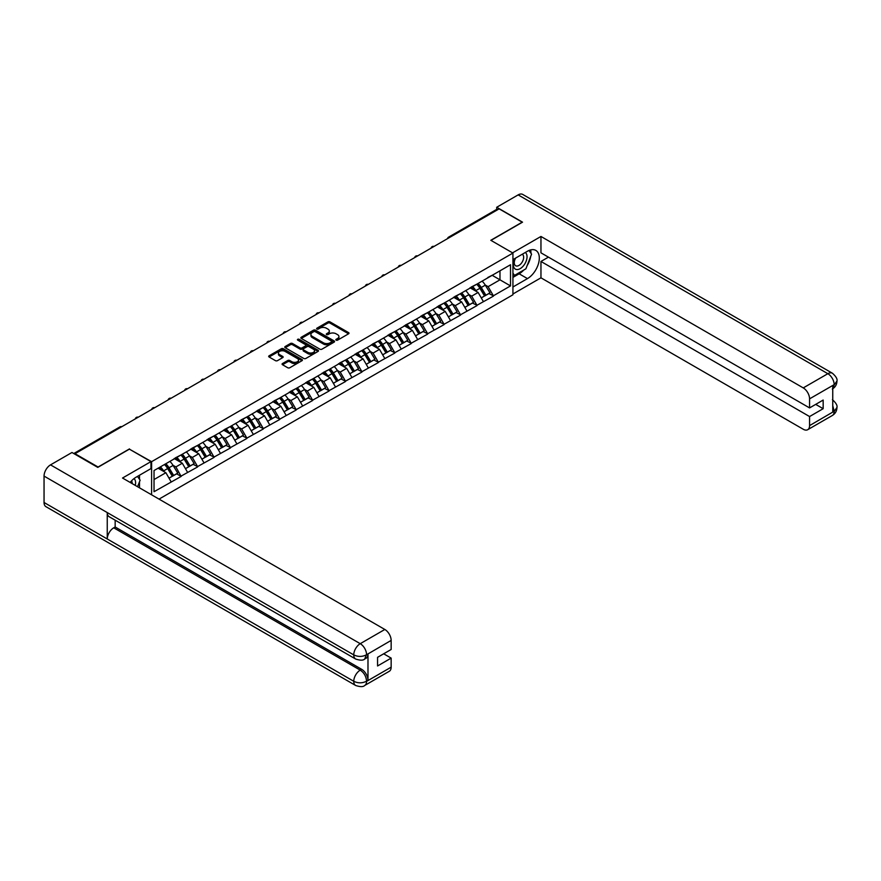 <?xml version="1.0" encoding="UTF-8"?>
<svg xmlns="http://www.w3.org/2000/svg" width="881" height="881" viewBox="0 0 881 881"><rect width="100%" height="100%" fill="white"/><g stroke="black" fill="none" stroke-linecap="round" stroke-linejoin="round"><path stroke-width="1.32" d="M336.146 340.143A1.024 0.595 0 0 0 337.588 340.143L348.579 333.8A1.465 0.848 0 0 0 349.008 333.205A1.465 0.848 0 0 0 348.579 332.611L329.968 321.862A1.465 0.848 0 0 0 327.897 321.862L316.907 328.206A1.024 0.595 0 0 0 318.36 329.042L319.781 328.217A4.68 2.698 0 0 1 326.399 328.217L327.952 329.12A4.68 2.698 0 0 1 329.318 331.025A4.68 2.698 0 0 1 327.952 332.941L326.532 333.756A1.024 0.595 0 0 0 327.974 334.593L329.395 333.767A4.68 2.698 0 0 1 336.013 333.767L337.566 334.67A4.68 2.698 0 0 1 338.932 336.575A4.68 2.698 0 0 1 337.566 338.491L336.146 339.306A1.024 0.595 0 0 0 336.146 340.143L336.146 339.306M282.504 363.534A1.465 0.848 0 0 0 282.074 364.128A1.465 0.848 0 0 0 282.504 364.723L287.724 367.74A1.465 0.848 0 0 0 289.794 367.74L301.996 360.692A1.465 0.848 0 0 0 302.425 360.098A1.465 0.848 0 0 0 301.996 359.503L283.385 348.755A1.465 0.848 0 0 0 281.314 348.755L269.112 355.803A1.465 0.848 0 0 0 268.683 356.398A1.465 0.848 0 0 0 269.112 356.992L275.423 360.637A1.465 0.848 0 0 0 277.493 360.637L282.713 357.62A1.465 0.848 0 0 0 283.142 357.025A1.465 0.848 0 0 0 282.713 356.431L279.585 354.625A3.909 2.258 0 0 1 278.44 353.028A3.909 2.258 0 0 1 280.852 350.935A3.909 2.258 0 0 1 285.114 351.431L297.371 358.501A3.909 2.258 0 0 1 298.516 360.098A3.909 2.258 0 0 1 296.093 362.19A3.909 2.258 0 0 1 291.831 361.695L289.794 360.516A1.465 0.848 0 0 0 287.724 360.516L282.504 363.534L282.504 364.723L287.724 361.739L287.724 360.516M129.485 448.903L98.088 467.029L75.017 453.704L499.131 208.852L522.202 222.166L490.805 240.293L512.929 253.067L151.609 461.677L129.485 449.211M319.88 349.173A1.465 0.848 0 0 0 321.95 349.173L334.152 342.125A1.465 0.848 0 0 0 334.582 341.531A1.465 0.848 0 0 0 334.152 340.936L315.541 330.188A1.465 0.848 0 0 0 313.471 330.188L301.269 337.236A1.465 0.848 0 0 0 300.839 337.83A1.465 0.848 0 0 0 301.269 338.425L319.88 349.173M298.108 340.363A1.024 0.595 0 0 1 299.155 340.507L299.155 339.295L318.074 350.22A1.465 0.848 0 0 1 318.504 350.814A1.465 0.848 0 0 1 318.074 351.409L305.872 358.457A1.465 0.848 0 0 1 303.802 358.457L285.191 347.709L285.191 346.519A1.465 0.848 0 0 0 284.761 347.114A1.465 0.848 0 0 0 285.191 347.709M285.191 346.519L290.411 343.502A1.465 0.848 0 0 1 292.481 343.502L300.025 347.863A1.465 0.848 0 0 0 302.095 347.863L305.564 345.859A1.465 0.848 0 0 0 305.993 345.264A1.465 0.848 0 0 0 305.564 344.669L297.701 340.132A1.024 0.595 0 0 1 299.155 339.295M151.609 494.825L151.609 461.677M159.032 499.109L512.929 294.783L512.929 253.067M164.527 464.496A9.977 5.76 -120 0 1 167.952 468.483L172.599 476.169L176.652 473.824L181.156 476.423L175.892 466.93L172.973 465.256M181.156 476.423L154.032 491.719L154.032 470.553L510.506 264.74L510.506 285.907L493.393 295.796L488.118 286.666L485.2 284.981M476.764 284.222A9.977 5.76 -120 0 1 480.178 288.219L484.836 295.895L488.889 293.56L493.393 295.796M493.393 296.159L476.951 305.278L471.687 296.159L468.769 294.474M460.334 293.714A9.977 5.76 -120 0 1 463.747 297.701L468.406 305.388L472.458 303.042L476.951 305.278M476.951 305.641L460.521 314.77L455.257 305.641L452.338 303.956M443.903 303.196A9.977 5.76 -120 0 1 447.317 307.194L451.964 314.869L456.028 312.535L460.521 314.77M460.521 315.134L444.09 324.252L438.826 315.134L435.908 313.449M427.461 312.689A9.977 5.76 -120 0 1 430.886 316.686L435.533 324.362L439.586 322.017L444.09 324.252M444.09 324.615L427.659 333.745L422.384 324.615L419.466 322.931M411.031 322.171A9.977 5.76 -120 0 1 414.444 326.168L419.103 333.855L423.155 331.509L427.659 333.745M427.659 334.108L411.218 343.227L405.954 334.108L403.035 332.423M394.6 331.663A9.977 5.76 -120 0 1 398.014 335.661L402.672 343.337L406.725 340.991L411.218 343.227M411.218 343.59L394.787 352.719L389.523 343.59L386.605 341.905M378.169 341.145A9.977 5.76 -120 0 1 381.583 345.143L386.23 352.829L390.294 350.484L394.787 352.719M394.787 353.083L378.356 362.201L373.092 353.083L370.174 351.398M361.728 350.638A9.977 5.76 -120 0 1 365.152 354.636L369.8 362.311L373.852 359.977L378.356 362.201M378.356 362.565L361.926 371.694L356.651 362.565L353.733 360.891M345.297 360.131A9.977 5.76 -120 0 1 348.711 364.117L353.369 371.804L357.422 369.458L361.926 371.694M361.926 372.057L345.484 381.176L340.22 372.057L337.302 370.372M328.866 369.613A9.977 5.76 -120 0 1 332.28 373.61L336.938 381.286L340.991 378.951L345.484 381.176M345.484 381.55L329.054 390.668L323.79 381.55L320.871 379.865M312.436 379.105A9.977 5.76 -120 0 1 315.85 383.092L320.497 390.779L324.56 388.433L329.054 390.668M329.054 391.032L312.623 400.161L307.359 391.032L304.441 389.347M295.994 388.587A9.977 5.76 -120 0 1 299.419 392.585L304.066 400.26L308.119 397.926L312.623 400.161M312.623 400.525L296.192 409.643L290.917 400.525L287.999 398.84M279.563 398.08A9.977 5.76 -120 0 1 282.977 402.066L287.635 409.753L291.688 407.407L296.192 409.643M296.192 410.006L279.751 419.136L274.487 410.006L271.568 408.321M263.133 407.562A9.977 5.76 -120 0 1 266.547 411.559L271.194 419.235L275.257 416.9L279.751 419.136M279.751 419.499L263.32 428.618L258.056 419.499L255.138 417.814M246.702 417.054A9.977 5.76 -120 0 1 250.116 421.052L254.763 428.728L258.827 426.382L263.32 428.618M263.32 428.981L246.889 438.11L241.625 428.981L238.707 427.296M230.26 426.536A9.977 5.76 -120 0 1 233.685 430.534L238.333 438.22L242.385 435.875L246.889 438.11M246.889 438.474L230.459 447.592L225.184 438.474L222.265 436.789M213.83 436.029A9.977 5.76 -120 0 1 217.244 440.026L221.902 447.702L225.954 445.368L230.459 447.592M230.459 447.955L214.017 457.085L208.753 447.955L205.835 446.271M197.399 445.511A9.977 5.76 -120 0 1 200.813 449.508L205.46 457.195L209.524 454.849L214.017 457.085M214.017 457.448L197.586 466.567L192.322 457.448L189.404 455.763M180.957 455.003A9.977 5.76 -120 0 1 184.382 459.001L189.03 466.677L193.082 464.342L197.586 466.567M197.586 466.941L181.156 476.059M175.572 457.757L181.156 454.893M175.892 466.93L182.312 463.23L174.196 458.538M187.576 472.348L182.312 463.23M192.003 448.264L197.586 445.401M192.322 457.448L198.743 453.737L190.637 449.057M204.018 462.855L198.743 453.737M208.434 438.771L214.017 435.919M208.753 447.955L215.184 444.255L207.068 439.564M220.448 453.374L215.184 444.255M224.875 429.289L230.459 426.426M225.184 438.474L231.615 434.762L223.499 430.082M236.879 443.881L231.615 434.762M241.306 419.797L246.889 416.944M241.625 428.981L248.046 425.27L239.929 420.589M253.31 434.399L248.046 425.27M257.737 410.315L263.32 407.451M258.056 419.499L264.476 415.788L256.371 411.108M269.751 424.906L264.476 415.788M274.167 400.822L279.751 397.97M274.487 410.006L280.918 406.295L272.802 401.615M286.182 415.425L280.918 406.295M290.609 391.34L296.192 388.477M290.917 400.525L297.349 396.813L289.232 392.133M302.612 405.932L297.349 396.813M307.04 381.847L312.623 378.995M307.359 391.032L313.779 387.321L305.674 382.64M319.043 396.45L313.779 387.321M323.47 372.366L329.054 369.502M323.79 381.55L330.21 377.839L322.105 373.148M335.485 386.957L330.21 377.839M339.901 362.873L345.484 360.021M340.22 372.057L346.651 368.346L338.535 363.666M351.915 377.475L346.651 368.346M356.342 353.391L361.926 350.528M356.651 362.565L363.082 358.864L354.966 354.173M368.346 367.983L363.082 358.864M372.773 343.898L378.356 341.035M373.092 353.083L379.513 349.372L371.408 344.691M384.777 358.49L379.513 349.372M389.204 334.406L394.787 331.553M389.523 343.59L395.943 339.89L387.838 335.198M401.218 349.008L395.943 339.89M405.634 324.924L411.218 322.061M405.954 334.108L412.385 330.397L404.269 325.717M417.649 339.515L412.385 330.397M422.076 315.431L427.659 312.579M422.384 324.615L428.816 320.904L420.7 316.224M434.08 330.034L428.816 320.904M438.507 305.949L444.09 303.086M438.826 315.134L445.246 311.422L437.141 306.742M450.51 320.541L445.246 311.422M454.937 296.457L460.521 293.604M455.257 305.641L461.677 301.93L453.572 297.249M466.952 311.059L461.677 301.93M471.368 286.975L476.951 284.111M471.687 296.159L478.119 292.448L470.002 287.768M483.383 301.566L478.119 292.448M497.556 209.766L449.828 237.308M449.156 237.705A2.236 1.288 120 0 1 449.728 237.253A2.236 1.288 60 0 0 448.605 237.143L496.333 209.59A2.236 1.288 60 0 1 497.446 209.7M487.81 277.482L493.393 274.63M488.118 286.666L499.979 279.828L499.979 270.819L510.506 264.74M492.182 275.324L510.506 285.907M75.017 453.704L75.017 454.255M154.032 479.55L165.881 472.712L158.084 468.207M171.145 481.841L165.881 472.712M336.553 340.286L337.566 339.703A4.68 2.698 0 0 0 338.932 337.797L338.932 336.575M329.318 331.025L329.318 332.247A4.68 2.698 0 0 1 327.952 334.152L326.939 334.736M348.557 333.811L329.968 323.074A1.465 0.848 0 0 0 327.897 323.074L317.314 329.186M334.13 342.136L315.541 331.41A1.465 0.848 0 0 0 313.471 331.41L301.291 338.436M331.564 341.949A1.024 0.595 0 0 0 331.564 341.112L315.233 331.685A1.024 0.595 0 0 0 313.779 331.685L312.281 332.544A4.68 2.698 0 0 0 310.916 334.461A4.68 2.698 0 0 0 312.281 336.366L323.448 342.819A4.68 2.698 0 0 0 330.067 342.819L331.564 341.949L331.564 343.172A1.024 0.595 0 0 0 331.862 342.753L331.862 341.531M310.916 334.461L310.916 335.672A4.68 2.698 0 0 0 312.281 337.588L312.281 336.366M331.564 343.172L330.067 344.031A4.68 2.698 0 0 1 323.448 344.031L312.281 337.588M285.213 347.72L290.411 344.724L290.411 343.502M305.993 345.264L305.993 346.475A1.465 0.848 0 0 1 305.564 347.081L302.095 349.074A1.465 0.848 0 0 1 300.025 349.074L292.481 344.724A1.465 0.848 0 0 0 290.411 344.724M299.155 340.507L318.052 351.42M307.865 352.378A3.909 2.258 0 0 0 312.127 352.874A3.909 2.258 0 0 0 314.539 350.781A3.909 2.258 0 0 0 313.394 349.184L309.077 346.696A1.465 0.848 0 0 0 307.006 346.696L303.549 348.7A1.465 0.848 0 0 0 303.119 349.294A1.465 0.848 0 0 0 303.549 349.889L307.865 352.378L307.865 353.6A3.909 2.258 0 0 0 312.127 354.085A3.909 2.258 0 0 0 314.539 352.004L314.539 350.781M303.119 349.294L303.119 350.506A1.465 0.848 0 0 0 303.549 351.112L303.549 349.889M307.865 353.6L303.549 351.112M298.516 360.098L298.516 361.32A3.909 2.258 0 0 1 296.093 363.401A3.909 2.258 0 0 1 291.831 362.917L289.794 361.739A1.465 0.848 0 0 0 287.724 361.739M278.44 353.028L278.44 354.239A3.909 2.258 0 0 0 279.585 355.836L279.585 354.625M282.713 356.431L282.713 357.62L279.585 355.836M301.974 360.703L283.385 349.977A1.465 0.848 0 0 0 281.314 349.977L269.134 357.003M482.116 281.138A12.213 7.048 60 0 1 485.31 285.158L481.257 287.503A12.213 7.048 -120 0 0 478.053 283.473M481.257 287.503L485.916 295.179L489.968 292.844L485.31 285.158M484.836 295.895L485.916 295.179M488.889 293.56L489.968 292.844M471.071 287.14A9.977 5.76 60 0 1 473.824 289.97M472.634 286.611A12.213 7.048 60 0 1 475.828 290.631L476.291 291.391M481.29 297.943L484.539 295.972L479.892 288.296A12.213 7.048 -120 0 0 476.687 284.266M484.539 295.972L481.246 297.877M465.675 290.62A12.213 7.048 60 0 1 468.879 294.65L464.827 296.996A12.213 7.048 -120 0 0 461.622 292.966M464.827 296.996L469.474 304.672L473.538 302.326L468.879 294.65M468.406 305.388L469.474 304.672M472.458 303.042L473.538 302.326M454.64 296.633A9.977 5.76 60 0 1 457.393 299.452M456.204 296.093A12.213 7.048 60 0 1 459.397 300.124L459.86 300.884M464.86 307.436L468.108 305.465L463.461 297.778A12.213 7.048 -120 0 0 460.256 293.758M468.108 305.465L464.816 307.359M449.244 300.113A12.213 7.048 60 0 1 452.449 304.132L448.396 306.478A12.213 7.048 -120 0 0 445.191 302.458M448.396 306.478L453.043 314.165L457.096 311.819L452.449 304.132M451.964 314.869L453.043 314.165M456.028 312.535L457.096 311.819M438.209 306.125A9.977 5.76 60 0 1 440.963 308.945M439.762 305.586A12.213 7.048 60 0 1 442.967 309.616L443.429 310.365M448.429 316.918L451.678 314.946L447.019 307.271A12.213 7.048 -120 0 0 443.826 303.24M451.678 314.946L448.385 316.852M432.813 309.594A12.213 7.048 60 0 1 436.018 313.625L431.954 315.971A12.213 7.048 -120 0 0 428.761 311.94M431.954 315.971L436.613 323.646L440.665 321.301L436.018 313.625M435.533 324.362L436.613 323.646M439.586 322.017L440.665 321.301M421.768 315.607A9.977 5.76 60 0 1 424.521 318.437M423.332 315.068A12.213 7.048 60 0 1 426.536 319.098L426.988 319.858M431.987 326.411L435.236 324.439L430.589 316.753A12.213 7.048 -120 0 0 427.384 312.733M435.236 324.439L431.954 326.333M416.383 319.087A12.213 7.048 60 0 1 419.576 323.118L415.524 325.452A12.213 7.048 -120 0 0 412.319 321.433M415.524 325.452L420.182 333.139L424.235 330.793L419.576 323.118M419.103 333.855L420.182 333.139M423.155 331.509L424.235 330.793M405.337 325.1A9.977 5.76 60 0 1 408.09 327.919M406.901 324.56A12.213 7.048 60 0 1 410.094 328.591L410.557 329.34M415.557 335.892L418.805 333.921L414.158 326.245A12.213 7.048 -120 0 0 410.953 322.215M418.805 333.921L415.513 335.826M399.941 328.58A12.213 7.048 60 0 1 403.146 332.6L399.093 334.945A12.213 7.048 -120 0 0 395.888 330.915M399.093 334.945L403.74 342.621L407.804 340.286L403.146 332.6M402.672 343.337L403.74 342.621M406.725 340.991L407.804 340.286M388.906 334.582A9.977 5.76 60 0 1 391.66 337.412M390.459 334.053A12.213 7.048 60 0 1 393.664 338.073L394.126 338.833M399.126 345.385L402.375 343.414L397.716 335.738A12.213 7.048 -120 0 0 394.523 331.708M402.375 343.414L399.082 345.319M515.11 258.375A9.68 5.594 120 0 0 516.773 269.553A9.68 5.594 120 0 0 525.517 262.626A9.68 5.594 120 0 0 525.285 252.495M515.66 258.056A6.63 3.832 120 0 0 515.638 265.754A6.63 3.832 120 0 0 516.607 266.051A6.63 3.832 120 0 0 522.675 261.161A6.63 3.832 120 0 0 522.268 254.268A6.63 3.832 120 0 0 522.246 254.257M528.985 250.479L531.573 254.157L525.891 268.815L514.515 275.39L512.929 273.132M512.929 274.476L514.515 275.39M137.469 476.401L140.123 480.167L137.579 486.719M135.267 485.387A9.68 5.594 120 0 0 133.989 478.614M132.183 483.603A6.63 3.832 120 0 0 131.5 480.883M523.788 270.026A16.761 9.68 120 0 1 519.151 273.804L527.466 278.605A16.761 9.68 120 0 0 538.412 263.837A16.761 9.68 120 0 0 535.846 250.413A16.761 9.68 120 0 0 527.466 251.239L512.929 259.631M527.466 278.605L512.929 286.997M512.929 294.001L540.956 277.823L540.956 261.459L809.573 416.548L809.573 425.611L834.329 411.185L832.754 411.923L832.754 385.768L834.175 384.645L809.573 398.851A8.942 5.165 -120 0 0 803.252 387.904L827.854 373.698L518.149 194.888L496.708 207.266L522.521 222.166L490.97 240.381M548.434 257.142L540.956 261.459M815.685 404.379L823.162 408.696L823.162 400.062L809.573 407.914L540.956 252.825L540.956 236.46L803.252 387.904M512.566 252.847L540.956 236.46M540.956 277.823L803.252 429.256A8.942 5.165 -120 0 0 807.723 429.697A8.942 5.165 -120 0 0 809.573 425.611M518.149 194.888A9.162 5.286 -60 0 1 522.73 194.437L832.435 373.247A9.162 5.286 -60 0 0 827.854 373.698A8.942 5.165 60 0 1 834.175 384.645M496.708 209.491L496.708 207.266M809.573 407.914L809.573 398.851M823.162 408.696L809.573 416.548M527.113 265.644A16.761 9.68 120 0 0 530.725 256.349M531.001 253.343A16.761 9.68 120 0 0 530.582 249.929M519.151 273.804L512.929 277.394M512.929 275.445L513.777 274.96M832.754 405.667L834.175 411.108M832.435 399.699C836.025 402.936 837.534 405.524 836.95 407.451L834.34 411.185M832.435 373.247C836.025 376.451 837.534 379.061 836.95 381.066L834.329 384.733M355.66 659.032A9.162 5.286 -60 0 1 353.755 654.891C357.972 656.918 362.19 656.907 366.386 654.847L364.701 659.021C363.203 660.541 360.186 660.541 355.66 659.032L109.156 516.718A9.162 5.286 -60 0 1 107.251 512.577L44.05 476.092A9.162 5.286 -60 0 1 50.525 464.871L71.967 452.493L97.78 467.393L129.375 449.145L150.97 461.611L150.97 468.604L136.015 477.249A16.761 9.68 120 0 0 130.146 482.436M150.97 461.611L122.525 478.031L384.832 629.475A8.942 5.165 60 0 1 391.153 640.421L391.153 649.484L377.564 657.325L377.564 665.97L391.153 658.118L391.153 667.181A8.942 5.165 60 0 1 389.303 671.278L364.701 685.473A8.942 5.165 -120 0 0 366.562 681.387L391.153 667.181M139.121 487.611L142.656 489.649M139.495 487.402L139.495 481.786M139.495 479.275L139.495 475.233M364.701 685.473C363.28 686.993 360.263 686.993 355.66 685.484L45.944 506.674A9.162 5.286 -60 0 1 44.05 502.489L107.251 538.974A9.162 5.286 -60 0 1 113.737 527.818L360.241 670.133L361.662 669.307A8.942 5.165 60 0 1 367.983 680.264L367.983 654.109A8.942 5.165 60 0 1 366.133 658.195L364.701 659.021M44.05 476.092L44.05 502.489M50.525 464.871L360.241 643.681A9.162 5.286 -60 0 0 353.755 654.891L107.251 512.577L107.251 538.974L353.755 681.288C357.961 683.326 362.179 683.326 366.397 681.288L366.562 681.387M391.153 658.118L383.675 653.801M115.158 520.175L115.158 526.992L361.662 669.307M115.158 526.992L113.737 527.818M383.51 338.062A12.213 7.048 60 0 1 386.715 342.092L382.662 344.427A12.213 7.048 -120 0 0 379.458 340.407M382.662 344.427L387.31 352.114L391.362 349.768L386.715 342.092M386.23 352.829L387.31 352.114M390.294 350.484L391.362 349.768M372.476 344.075A9.977 5.76 60 0 1 375.229 346.894M374.029 343.535A12.213 7.048 60 0 1 377.233 347.566L377.696 348.314M382.684 354.867L385.944 352.907L381.286 345.22A12.213 7.048 -120 0 0 378.092 341.2M385.944 352.907L382.651 354.801M367.08 347.555A12.213 7.048 60 0 1 370.284 351.574L366.221 353.92A12.213 7.048 -120 0 0 363.027 349.889M366.221 353.92L370.879 361.595L374.932 359.261L370.284 351.574M369.8 362.311L370.879 361.595M373.852 359.977L374.932 359.261M356.034 353.556A9.977 5.76 60 0 1 358.787 356.387M357.598 353.028A12.213 7.048 60 0 1 360.803 357.047L361.254 357.807M366.254 364.36L369.502 362.388L364.855 354.713A12.213 7.048 -120 0 0 361.651 350.682M369.502 362.388L366.221 364.294M350.649 357.036A12.213 7.048 60 0 1 353.843 361.067L349.79 363.401A12.213 7.048 -120 0 0 346.585 359.382M349.79 363.401L354.437 371.088L358.501 368.743L353.843 361.067M353.369 371.804L354.437 371.088M357.422 369.458L358.501 368.743M339.603 363.049A9.977 5.76 60 0 1 342.357 365.868M341.167 362.509A12.213 7.048 60 0 1 344.361 366.54L344.823 367.3M349.823 373.852L353.072 371.881L348.424 364.194A12.213 7.048 -120 0 0 345.22 360.175M353.072 371.881L349.779 373.775M334.207 366.529A12.213 7.048 60 0 1 337.412 370.549L333.359 372.894A12.213 7.048 -120 0 0 330.155 368.864M333.359 372.894L338.007 380.57L342.07 378.235L337.412 370.549M336.938 381.286L338.007 380.57M340.991 378.951L342.07 378.235M323.173 372.531A9.977 5.76 60 0 1 325.926 375.361M324.726 372.002A12.213 7.048 60 0 1 327.93 376.022L328.393 376.782M333.392 383.334L336.641 381.363L331.983 373.687A12.213 7.048 -120 0 0 328.789 369.657M336.641 381.363L333.348 383.268M317.777 376.011A12.213 7.048 60 0 1 320.981 380.041L316.929 382.376A12.213 7.048 -120 0 0 313.724 378.356M316.929 382.376L321.576 390.063L325.629 387.717L320.981 380.041M320.497 390.779L321.576 390.063M324.56 388.433L325.629 387.717M306.742 382.024A9.977 5.76 60 0 1 309.495 384.843M308.295 381.484A12.213 7.048 60 0 1 311.5 385.515L311.962 386.274M316.951 392.827L320.21 390.856L315.552 383.169A12.213 7.048 -120 0 0 312.348 379.149M320.21 390.856L316.918 392.75M301.346 385.504A12.213 7.048 60 0 1 304.551 389.523L300.487 391.869A12.213 7.048 -120 0 0 297.293 387.838M300.487 391.869L305.145 399.545L309.198 397.21L304.551 389.523M304.066 400.26L305.145 399.545M308.119 397.926L309.198 397.21M290.301 391.505A9.977 5.76 60 0 1 293.054 394.336M291.864 390.977A12.213 7.048 60 0 1 295.069 394.996L295.52 395.756M300.52 402.309L303.769 400.337L299.122 392.662A12.213 7.048 -120 0 0 295.917 388.631M303.769 400.337L300.487 402.243M284.915 394.985A12.213 7.048 60 0 1 288.109 399.016L284.056 401.362A12.213 7.048 -120 0 0 280.852 397.331M284.056 401.362L288.704 409.037L292.767 406.692L288.109 399.016M287.635 409.753L288.704 409.037M291.688 407.407L292.767 406.692M273.87 400.998A9.977 5.76 60 0 1 276.623 403.817M275.434 400.459A12.213 7.048 60 0 1 278.627 404.489L279.09 405.249M284.089 411.801L287.338 409.83L282.691 402.143A12.213 7.048 -120 0 0 279.486 398.124M287.338 409.83L284.045 411.724M268.474 404.478A12.213 7.048 60 0 1 271.678 408.498L267.626 410.843A12.213 7.048 -120 0 0 264.421 406.824M267.626 410.843L272.273 418.53L276.326 416.184L271.678 408.498M271.194 419.235L272.273 418.53M275.257 416.9L276.326 416.184M257.439 410.491A9.977 5.76 60 0 1 260.192 413.31M258.992 409.951A12.213 7.048 60 0 1 262.197 413.982L262.659 414.731M267.659 421.283L270.908 419.312L266.249 411.636A12.213 7.048 -120 0 0 263.056 407.606M270.908 419.312L267.615 421.217M252.043 413.96A12.213 7.048 60 0 1 255.248 417.99L251.195 420.336A12.213 7.048 -120 0 0 247.99 416.306M251.195 420.336L255.842 428.012L259.895 425.666L255.248 417.99M254.763 428.728L255.842 428.012M258.827 426.382L259.895 425.666M241.009 419.973A9.977 5.76 60 0 1 243.762 422.803M242.561 419.444A12.213 7.048 60 0 1 245.766 423.464L246.228 424.224M251.217 430.776L254.477 428.805L249.819 421.118A12.213 7.048 -120 0 0 246.614 417.098M254.477 428.805L251.184 430.699M235.612 423.453A12.213 7.048 60 0 1 238.817 427.483L234.753 429.818A12.213 7.048 -120 0 0 231.56 425.798M234.753 429.818L239.412 437.505L243.464 435.159L238.817 427.483M238.333 438.22L239.412 437.505M242.385 435.875L243.464 435.159M224.567 429.465A9.977 5.76 60 0 1 227.32 432.285M226.131 428.926A12.213 7.048 60 0 1 229.335 432.956L229.787 433.705M234.786 440.258L238.035 438.286L233.388 430.611A12.213 7.048 -120 0 0 230.183 426.58M238.035 438.286L234.742 440.192M219.182 432.945A12.213 7.048 60 0 1 222.375 436.965L218.323 439.311A12.213 7.048 -120 0 0 215.118 435.28M218.323 439.311L222.97 446.986L227.034 444.652L222.375 436.965M221.902 447.702L222.97 446.986M225.954 445.368L227.034 444.652M208.136 438.947A9.977 5.76 60 0 1 210.889 441.777M209.7 438.419A12.213 7.048 60 0 1 212.894 442.438L213.356 443.198M218.356 449.75L221.605 447.779L216.957 440.104A12.213 7.048 -120 0 0 213.753 436.073M221.605 447.779L218.312 449.684M202.74 442.427A12.213 7.048 60 0 1 205.945 446.458L201.892 448.792A12.213 7.048 -120 0 0 198.688 444.773M201.892 448.792L206.539 456.479L210.592 454.133L205.945 446.458M205.46 457.195L206.539 456.479M209.524 454.849L210.592 454.133M191.706 448.44A9.977 5.76 60 0 1 194.459 451.259M193.258 447.9A12.213 7.048 60 0 1 196.463 451.931L196.926 452.68M201.925 459.232L205.174 457.272L200.516 449.585A12.213 7.048 -120 0 0 197.322 445.566M205.174 457.272L201.881 459.166M186.309 451.92A12.213 7.048 60 0 1 189.514 455.94L185.451 458.285A12.213 7.048 -120 0 0 182.257 454.255M185.451 458.285L190.109 465.961L194.161 463.626L189.514 455.94M189.03 466.677L190.109 465.961M193.082 464.342L194.161 463.626M175.275 457.922A9.977 5.76 60 0 1 178.028 460.752M176.828 457.393A12.213 7.048 60 0 1 180.032 461.413L180.495 462.173M185.484 468.725L188.743 466.754L184.085 459.078A12.213 7.048 -120 0 0 180.88 455.048M188.743 466.754L185.451 468.659M169.879 461.402A12.213 7.048 60 0 1 173.083 465.432L169.02 467.767A12.213 7.048 -120 0 0 165.826 463.747M169.02 467.767L173.678 475.454L177.731 473.108L173.083 465.432M172.599 476.169L173.678 475.454M176.652 473.824L177.731 473.108M159.109 467.624A9.977 5.76 60 0 1 161.586 470.234M160.397 466.875A12.213 7.048 60 0 1 163.602 470.906L164.053 471.665M169.053 478.218L172.302 476.247L167.654 468.56A12.213 7.048 -120 0 0 164.45 464.54M172.302 476.247L169.009 478.141M121.16 427.065L74.445 453.924M121.622 426.8A2.236 1.288 -60 0 0 121.06 427.01A2.236 1.288 -120 0 0 119.937 426.9L73.784 453.539M432.725 247.187A2.236 1.288 120 0 1 433.287 246.735A2.236 1.288 -60 0 1 433.859 246.537M416.295 256.679A2.236 1.288 120 0 1 416.856 256.228A2.236 1.288 -60 0 1 417.429 256.019M399.853 266.161A2.236 1.288 120 0 1 400.426 265.71A2.236 1.288 -60 0 1 400.987 265.511M383.422 275.654A2.236 1.288 120 0 1 383.995 275.202A2.236 1.288 -60 0 1 384.557 274.993M366.992 285.136A2.236 1.288 120 0 1 367.553 284.695A2.236 1.288 -60 0 1 368.126 284.486M350.561 294.628A2.236 1.288 120 0 1 351.123 294.177A2.236 1.288 -60 0 1 351.695 293.968M334.119 304.11A2.236 1.288 120 0 1 334.692 303.67A2.236 1.288 -60 0 1 335.254 303.46M317.689 313.603A2.236 1.288 120 0 1 318.261 313.151A2.236 1.288 -60 0 1 318.823 312.953M301.258 323.096A2.236 1.288 120 0 1 301.82 322.644A2.236 1.288 -60 0 1 302.392 322.435M284.827 332.578A2.236 1.288 120 0 1 285.389 332.126A2.236 1.288 -60 0 1 285.962 331.928M268.386 342.07A2.236 1.288 120 0 1 268.958 341.619A2.236 1.288 -60 0 1 269.52 341.41M251.955 351.552A2.236 1.288 120 0 1 252.528 351.101A2.236 1.288 -60 0 1 253.089 350.902M235.524 361.045A2.236 1.288 120 0 1 236.086 360.593A2.236 1.288 -60 0 1 236.659 360.384M219.094 370.527A2.236 1.288 120 0 1 219.655 370.086A2.236 1.288 -60 0 1 220.228 369.877M202.652 380.019A2.236 1.288 120 0 1 203.225 379.568A2.236 1.288 -60 0 1 203.786 379.359M186.221 389.501A2.236 1.288 120 0 1 186.794 389.061A2.236 1.288 -60 0 1 187.356 388.851M169.791 398.994A2.236 1.288 120 0 1 170.352 398.542A2.236 1.288 -60 0 1 170.925 398.333M153.36 408.476A2.236 1.288 120 0 1 153.922 408.035A2.236 1.288 -60 0 1 154.494 407.826M136.918 417.968A2.236 1.288 120 0 1 137.491 417.517A2.236 1.288 -60 0 1 138.053 417.319M337.566 339.703L337.566 338.491M326.532 334.593L326.532 333.756M327.952 334.152L327.952 332.941M316.907 329.042L316.907 328.206M327.897 323.074L327.897 321.862M329.968 323.074L329.968 321.862M348.579 333.8L348.579 332.611M301.269 338.425L301.269 337.236M313.471 331.41L313.471 330.188M315.541 331.41L315.541 330.188M334.152 342.125L334.152 340.936M323.448 344.031L323.448 342.819M330.067 344.031L330.067 342.819M292.481 344.724L292.481 343.502M300.025 349.074L300.025 347.863M302.095 349.074L302.095 347.863M305.564 347.081L305.564 345.859M318.074 351.409L318.074 350.22M289.794 361.739L289.794 360.516M291.831 362.917L291.831 361.695M269.112 356.992L269.112 355.803M281.314 349.977L281.314 348.755M283.385 349.977L283.385 348.755M301.996 360.692L301.996 359.503M479.892 288.296L475.828 290.631M463.461 297.778L459.397 300.124M447.019 307.271L442.967 309.616M430.589 316.753L426.536 319.098M414.158 326.245L410.094 328.591M397.716 335.738L393.664 338.073M836.95 407.485C836.851 410.987 835.309 413.663 832.325 415.502A8.942 5.165 -120 0 0 834.175 411.405M832.754 388.741L834.175 384.953M367.983 680.264L366.408 681.288M391.153 640.421L366.408 654.836M366.562 654.924L367.983 654.109M366.562 654.627A8.942 5.165 60 0 0 360.241 643.681L384.832 629.475M355.66 685.484A9.162 5.286 -60 0 1 353.755 681.288A9.162 5.286 -60 0 1 360.241 670.133C364.04 672.677 366.144 676.333 366.562 681.079M381.286 345.22L377.233 347.566M364.855 354.713L360.803 357.047M348.424 364.194L344.361 366.54M331.983 373.687L327.93 376.022M315.552 383.169L311.5 385.515M299.122 392.662L295.069 394.996M282.691 402.143L278.627 404.489M266.249 411.636L262.197 413.982M249.819 421.118L245.766 423.464M233.388 430.611L229.335 432.956M216.957 440.104L212.894 442.438M200.516 449.585L196.463 451.931M184.085 459.078L180.032 461.413M167.654 468.56L163.602 470.906M448.605 237.143A2.236 2.236 0 0 0 447.537 238.641M434.014 246.449A2.236 2.236 0 0 0 431.095 248.123M417.572 255.931A2.236 2.236 0 0 0 414.665 257.615M401.141 265.423A2.236 2.236 0 0 0 398.234 267.097M384.711 274.916A2.236 2.236 0 0 0 381.803 276.59M368.269 284.398A2.236 2.236 0 0 0 365.362 286.083M351.838 293.891A2.236 2.236 0 0 0 348.931 295.564M335.408 303.372A2.236 2.236 0 0 0 332.5 305.057M318.977 312.865A2.236 2.236 0 0 0 316.07 314.539M302.535 322.347A2.236 2.236 0 0 0 299.628 324.032M286.105 331.84A2.236 2.236 0 0 0 283.197 333.514M269.674 341.321A2.236 2.236 0 0 0 266.767 343.006M253.243 350.814A2.236 2.236 0 0 0 250.336 352.488M236.802 360.296A2.236 2.236 0 0 0 233.894 361.981M220.371 369.789A2.236 2.236 0 0 0 217.464 371.463M203.94 379.282A2.236 2.236 0 0 0 201.033 380.955M187.51 388.763A2.236 2.236 0 0 0 184.603 390.448M171.068 398.256A2.236 2.236 0 0 0 168.161 399.93M154.638 407.738A2.236 2.236 0 0 0 151.73 409.423M138.207 417.231A2.236 2.236 0 0 0 135.3 418.904M121.776 426.712A2.236 2.236 0 0 0 119.937 426.9M807.723 429.697L832.325 415.502M836.95 381.088C836.829 384.568 835.287 387.211 832.325 389.039"/></g></svg>
